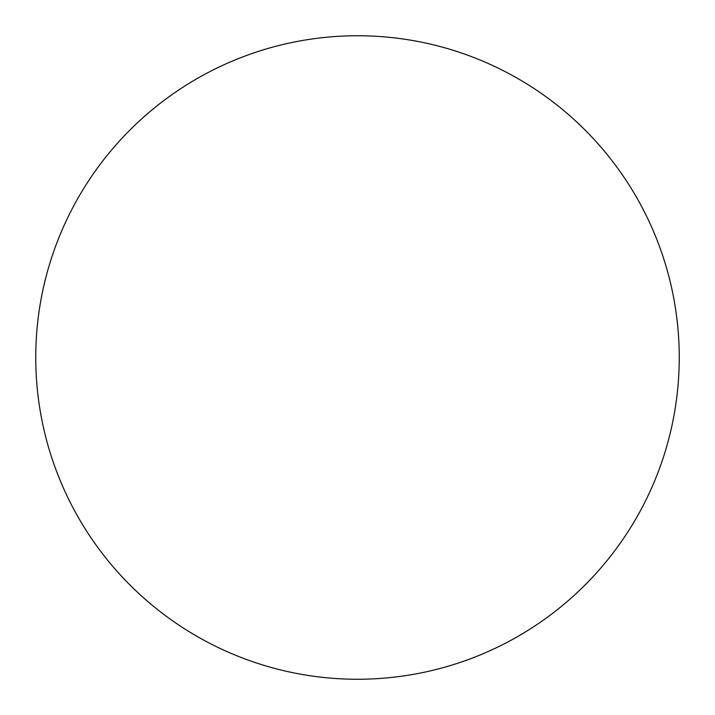 <?xml version="1.0" encoding="UTF-8"?>
<svg xmlns="http://www.w3.org/2000/svg" width="715" height="715" viewBox="0 0 715 715"><rect width="100%" height="100%" fill="white"/><g stroke="black" fill="none" stroke-linecap="round" stroke-linejoin="round"><path stroke-width="1.07" d="M35.75 357.5A321.75 321.75 0 0 1 357.5 35.75A321.75 321.75 0 0 1 679.25 357.5A321.75 321.75 0 0 1 357.5 679.25A321.75 321.75 0 0 1 35.75 357.5"/></g></svg>
